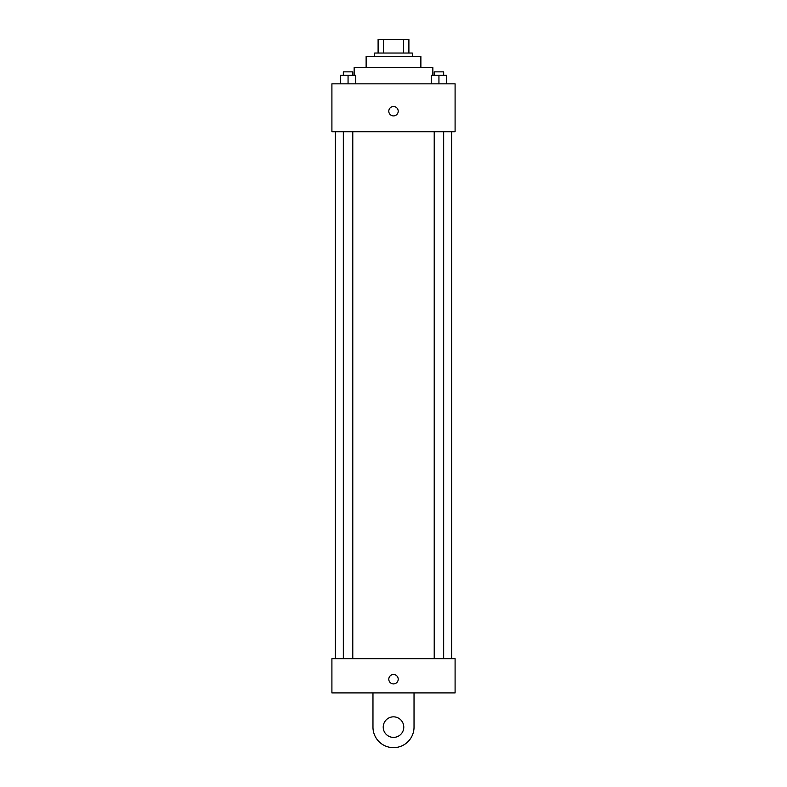 <?xml version="1.0" encoding="UTF-8"?>
<svg xmlns="http://www.w3.org/2000/svg" width="787" height="787" viewBox="0 0 787 787"><rect width="100%" height="100%" fill="white"/><g stroke="black" fill="none" stroke-linecap="round" stroke-linejoin="round"><path stroke-width="1.18" d="M383.456 53.034L383.456 39.35L378.104 39.35L378.104 53.034L378.104 39.35M383.456 39.35L408.896 39.35L408.896 53.034M403.544 53.034L403.544 39.35M374.681 56.457L374.681 53.034L412.319 53.034L412.319 56.457M366.122 67.584L366.122 56.457L420.878 56.457L420.878 67.584M354.15 75.277L354.15 67.584L432.85 67.584L432.85 75.277M331.907 83.835L455.093 83.835L455.093 131.734L331.907 131.734L331.907 83.835M393.5 115.915A4.702 4.702 0 0 1 389.427 108.852A4.702 4.702 0 0 1 397.573 108.852A4.702 4.702 0 0 1 393.5 115.915M331.907 658.689L455.093 658.689L455.093 692.904L331.907 692.904L331.907 658.689L455.093 658.689M431.246 83.835L431.246 75.277L446.642 75.277L446.642 83.835L446.642 75.277M438.939 83.835L438.939 75.277M443.661 75.277L443.661 71.853L434.217 71.853L434.217 75.277M340.358 83.835L340.358 75.277L355.754 75.277L355.754 83.835L355.754 75.277M348.061 83.835L348.061 75.277M352.783 75.277L352.783 71.853L343.339 71.853L343.339 75.277M388.798 679.211A4.702 4.702 0 0 1 395.851 675.138A4.702 4.702 0 0 1 395.851 683.293A4.702 4.702 0 0 1 388.798 679.211M414.031 692.904L414.031 727.119A20.531 20.531 0 0 1 393.5 747.65A20.531 20.531 0 0 1 372.969 727.119L372.969 692.904M393.5 737.389A10.261 10.261 0 0 1 384.607 721.984A10.261 10.261 0 0 1 402.393 721.984A10.261 10.261 0 0 1 393.5 737.389M451.669 658.689L451.669 131.734M335.331 658.689L335.331 131.734M434.217 131.734L434.217 658.689M443.661 131.734L443.661 658.689M352.783 658.689L352.783 131.734M343.339 658.689L343.339 131.734"/></g></svg>
